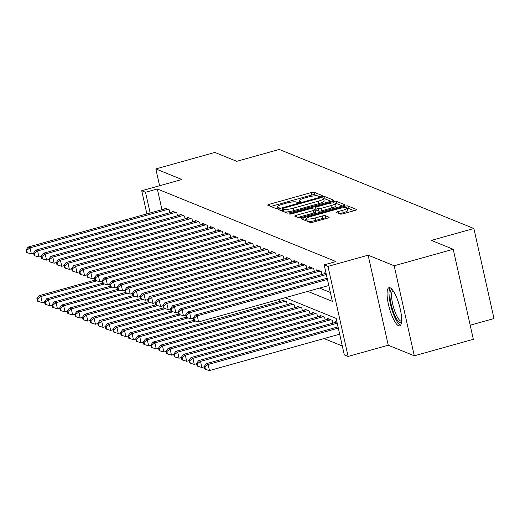 <?xml version="1.0" encoding="UTF-8"?>
<svg xmlns="http://www.w3.org/2000/svg" width="520" height="520" viewBox="0 0 520 520"><rect width="100%" height="100%" fill="white"/><g stroke="black" fill="none" stroke-linecap="round" stroke-linejoin="round"><path stroke-width="0.78" d="M321.009 196.157A1.748 0.332 -12.6 0 0 322.192 195.566A1.748 0.332 -12.6 0 0 322.108 195.494L314.178 192.27A2.496 0.474 -12.6 0 0 311.116 192.614L269.386 204.275A2.496 0.474 -12.6 0 0 267.696 205.12A2.496 0.474 -12.6 0 0 267.813 205.225L275.743 208.442A1.748 0.332 -12.6 0 0 277.888 208.202A1.748 0.332 -12.6 0 0 279.071 207.61A1.748 0.332 -12.6 0 0 278.986 207.539L277.959 207.123A7.976 1.521 -12.6 0 1 277.596 206.791A7.976 1.521 -12.6 0 1 282.99 204.081L286.468 203.106A7.976 1.521 -12.6 0 1 296.276 202.007L297.303 202.423A1.748 0.332 -12.6 0 0 299.449 202.183A1.748 0.332 -12.6 0 0 300.632 201.584A1.748 0.332 -12.6 0 0 300.547 201.513L299.52 201.097A7.976 1.521 -12.6 0 1 299.156 200.766A7.976 1.521 -12.6 0 1 304.551 198.055L308.029 197.087A7.976 1.521 -12.6 0 1 317.837 195.982L318.864 196.397A1.748 0.332 -12.6 0 0 321.009 196.157M390.104 287.788A19.812 5.168 -105.6 0 0 389.019 287.69A19.812 5.168 -105.6 0 0 388.869 306.254A19.812 5.168 -105.6 0 0 398.593 325.748A19.812 5.168 -105.6 0 0 399.678 325.851A19.812 5.168 -105.6 0 0 399.828 307.281A19.812 5.168 -105.6 0 0 390.104 287.788M340.262 214.071A2.496 0.474 -12.6 0 0 343.324 213.727L355.03 210.457A2.496 0.474 -12.6 0 0 356.72 209.612A2.496 0.474 -12.6 0 0 356.603 209.508L347.796 205.927A2.496 0.474 -12.6 0 0 344.734 206.271L303.004 217.932A2.496 0.474 -12.6 0 0 301.314 218.777A2.496 0.474 -12.6 0 0 301.431 218.881L310.239 222.463A2.496 0.474 -12.6 0 0 313.3 222.118L327.444 218.166A2.496 0.474 -12.6 0 0 329.127 217.315A2.496 0.474 -12.6 0 0 329.017 217.211L325.247 215.683A2.496 0.474 -12.6 0 0 322.186 216.028L315.172 217.984A6.669 1.274 -12.6 0 1 306.663 218.628A6.669 1.274 -12.6 0 1 311.175 216.365L338.65 208.689A6.669 1.274 -12.6 0 1 347.152 208.046A6.669 1.274 -12.6 0 1 342.641 210.314L338.065 211.588A2.496 0.474 -12.6 0 0 336.375 212.44A2.496 0.474 -12.6 0 0 336.492 212.544L340.262 214.071M453.219 249.269L473.343 339.307L414.297 355.803L394.173 265.766L453.219 249.269L431.36 240.389L473.876 228.514L279.253 149.441L236.737 161.317L214.883 152.438L155.838 168.935L181.87 179.511L141.72 190.73L145.522 192.276L157.333 188.975L335.985 261.56L324.181 264.862L327.977 266.403L348.107 356.441L344.305 354.9L336.147 318.396L285.2 297.7M394.173 265.766L368.134 255.19L327.977 266.403M331.825 201.025A2.496 0.474 -12.6 0 0 333.509 200.181A2.496 0.474 -12.6 0 0 333.398 200.077L324.591 196.502A2.496 0.474 -12.6 0 0 321.529 196.846L279.793 208.5A2.496 0.474 -12.6 0 0 278.109 209.352A2.496 0.474 -12.6 0 0 278.226 209.456L287.027 213.031A2.496 0.474 -12.6 0 0 290.095 212.686L331.825 201.025M336.193 201.214L345 204.789A2.496 0.474 -12.6 0 1 345.118 204.893A2.496 0.474 -12.6 0 1 343.428 205.744L301.697 217.399A2.496 0.474 -12.6 0 1 298.636 217.744L294.866 216.216A2.496 0.474 -12.6 0 1 294.749 216.112A2.496 0.474 -12.6 0 1 296.439 215.261L313.358 210.535A2.496 0.474 -12.6 0 0 315.048 209.69A2.496 0.474 -12.6 0 0 314.932 209.586L312.436 208.572A2.496 0.474 -12.6 0 0 309.368 208.917L291.746 213.837A1.748 0.332 -12.6 0 1 289.523 214.006A1.748 0.332 -12.6 0 1 290.706 213.408L333.132 201.558A2.496 0.474 -12.6 0 1 336.193 201.214L336.739 203.645L342.518 205.998M155.838 168.935L159.588 185.738M169.891 212.68L169.26 209.859L164.697 208.006L164.886 208.864M177.489 215.768L176.858 212.947L172.296 211.094L172.49 211.952M185.094 218.862L184.464 216.041L179.9 214.181L180.096 215.046M192.692 221.949L192.062 219.128L187.506 217.275L187.694 218.133M200.297 225.036L199.667 222.216L195.104 220.363L195.299 221.221M207.903 228.124L207.272 225.303L202.709 223.451L202.897 224.308M215.501 231.212L214.87 228.391L210.308 226.538L210.503 227.396M223.106 234.306L222.475 231.484L217.912 229.625L218.108 230.49M230.705 237.393L230.074 234.572L225.518 232.719L225.706 233.578M238.31 240.481L237.679 237.66L233.116 235.807L233.311 236.665M245.915 243.568L245.284 240.747L240.721 238.894L240.91 239.753M253.513 246.656L252.883 243.834L248.319 241.982L248.514 242.84M261.118 249.75L260.488 246.928L255.925 245.069L256.12 245.934M268.717 252.837L268.086 250.016L263.53 248.164L263.718 249.022M276.322 255.925L275.691 253.103L271.128 251.251L271.323 252.109M283.927 259.012L283.296 256.191L278.733 254.339L278.922 255.197M291.525 262.1L290.894 259.279L286.332 257.426L286.526 258.284M299.13 265.194L298.5 262.373L293.937 260.514L294.132 261.378M306.728 268.281L306.098 265.46L301.542 263.608L301.73 264.466M314.334 271.369L313.703 268.548L309.14 266.695L309.335 267.553M321.939 274.456L321.308 271.635L316.745 269.783L316.933 270.641M326.131 273.598L324.344 272.87L324.538 273.728M157.333 188.975L161.96 209.683M319.599 288.087L330.35 292.454M324.025 338.559L342.316 345.988M279.597 301.502L279.13 299.397M282.197 300.775L282.009 299.917L286.572 301.769L287.203 304.59M289.803 303.869L289.614 303.011L294.171 304.863L294.801 307.684M297.408 306.956L297.213 306.098L301.776 307.95L302.406 310.772M305.006 310.043L304.817 309.186L309.374 311.038L310.011 313.859M312.611 313.131L312.416 312.273L316.979 314.125L317.61 316.947M320.209 316.219L320.021 315.361L324.584 317.213L325.214 320.034M327.815 319.312L327.626 318.448L332.183 320.307L332.813 323.128M335.419 322.4L335.225 321.542L337.012 322.264M470.191 325.202L494 318.552L473.876 228.514M368.134 255.19L388.258 345.222L414.297 355.803M388.258 345.222L348.107 356.441M307.788 291.389L332.339 301.36L324.181 264.862M145.522 192.276L150.15 212.986M146.9 213.889L141.72 190.73M318.962 196.424L314.724 194.701A2.496 0.474 -12.6 0 0 311.662 195.046L270.836 206.453M282.548 210.321L281.249 210.685M330.915 201.279L325.137 198.933A2.496 0.474 -12.6 0 0 323.713 198.933M322.166 197.743A1.748 0.332 -12.6 0 0 320.021 197.983L283.394 208.214A1.748 0.332 -12.6 0 0 282.211 208.806A1.748 0.332 -12.6 0 0 282.288 208.878L283.374 209.319A7.976 1.521 -12.6 0 0 293.176 208.214L318.214 201.221A7.976 1.521 -12.6 0 0 323.615 198.51A7.976 1.521 -12.6 0 0 323.245 198.178L322.166 197.743M282.796 211.139A1.748 0.332 -12.6 0 0 282.757 211.244A1.748 0.332 -12.6 0 0 282.834 211.315L282.288 208.878M323.615 198.51L324.161 200.947A7.976 1.521 -12.6 0 1 318.76 203.658L293.722 210.652A7.976 1.521 -12.6 0 1 283.913 211.75L282.834 211.315M297.889 217.444L313.905 212.966A2.496 0.474 -12.6 0 0 315.594 212.121L315.048 209.69M314.411 209.372L315.881 208.962M330.922 205.628A6.669 1.274 -12.6 0 0 335.433 203.365A6.669 1.274 -12.6 0 0 326.931 204.009L317.252 206.713A2.496 0.474 -12.6 0 0 315.562 207.558A2.496 0.474 -12.6 0 0 315.679 207.662L318.182 208.676A2.496 0.474 -12.6 0 0 321.243 208.332L330.922 205.628L331.468 208.065A6.669 1.274 -12.6 0 0 335.978 205.797L335.433 203.365M316.167 209.846A2.496 0.474 -12.6 0 0 316.108 209.989A2.496 0.474 -12.6 0 0 316.225 210.093L315.679 207.662M331.468 208.065L321.789 210.769A2.496 0.474 -12.6 0 1 318.721 211.114L316.225 210.093M336.739 203.645A2.496 0.474 -12.6 0 0 335.491 203.625M347.152 208.046L347.698 210.477A6.669 1.274 -12.6 0 1 343.187 212.745L339.515 213.772M306.663 218.628L307.209 221.065A6.669 1.274 -12.6 0 0 315.712 220.422L315.172 217.984M326.534 218.419L325.793 218.114A2.496 0.474 -12.6 0 0 322.725 218.458L315.712 220.422M306.846 219.447L304.454 220.109M354.12 210.711L348.341 208.364A2.496 0.474 -12.6 0 0 347.217 208.332M94.939 280.118L38.974 295.75L40.872 296.524L42.23 302.608L44.525 301.964M37.642 298.974L36.881 298.662L37.421 301.1L38.181 301.405L37.642 298.974L40.872 296.524L96.876 280.878M36.881 298.662L38.974 295.75M42.23 302.608L38.181 301.405M167.928 209.319L29.991 247.852L28.093 247.084L166.03 208.546M33.651 253.299L31.356 253.936L29.991 247.852L26.761 250.302L26 249.997L26.546 252.428L27.306 252.739L26.761 250.302M27.306 252.739L31.356 253.936M28.093 247.084L26 249.997M401.492 322.342A17.147 4.472 74.4 0 1 393.634 312.65A17.147 4.472 74.4 0 1 392.385 289.75M393.055 290.654A15.873 4.141 -105.6 0 0 395.005 311.844A15.873 4.141 -105.6 0 0 401.596 321.224M390.163 287.814A19.689 5.128 -105.6 0 0 393.244 313.599A19.689 5.128 -105.6 0 0 400.595 325.15M102.544 283.205L46.573 298.838L48.477 299.611L49.836 305.695L52.13 305.052M45.24 302.062L44.48 301.756L45.026 304.187L45.786 304.499L45.24 302.062L48.477 299.611L104.474 283.966M44.48 301.756L46.573 298.838M49.836 305.695L45.786 304.499M110.142 286.293L54.177 301.925L56.075 302.699L57.434 308.783L59.735 308.139M52.845 305.149L52.084 304.844L52.63 307.275L53.384 307.587L52.845 305.149L56.075 302.699L112.08 287.053M52.084 304.844L54.177 301.925M57.434 308.783L53.384 307.587M117.748 289.38L61.776 305.019L63.681 305.786L65.039 311.87L67.334 311.233M60.444 308.243L59.683 307.931L60.229 310.362L60.989 310.674L60.444 308.243L63.681 305.786L119.678 290.147M59.683 307.931L61.776 305.019M65.039 311.87L60.989 310.674M125.353 292.468L69.381 308.106L71.279 308.88L72.644 314.964L74.939 314.32M68.049 311.331L67.288 311.019L67.834 313.456L68.594 313.762L68.049 311.331L71.279 308.88L127.283 293.235M67.288 311.019L69.381 308.106M72.644 314.964L68.594 313.762M175.533 212.407L37.596 250.946L35.691 250.172L173.628 211.633M41.249 256.386L38.955 257.03L37.596 250.946L34.365 253.396L33.605 253.084L34.145 255.522L34.905 255.827L34.365 253.396M34.905 255.827L38.955 257.03M35.691 250.172L33.605 253.084M183.131 215.494L45.195 254.033L43.297 253.26L181.233 214.728M48.854 259.474L46.559 260.117L45.195 254.033L41.964 256.483L41.203 256.172L41.75 258.609L42.51 258.914L41.964 256.483M42.51 258.914L46.559 260.117M43.297 253.26L41.203 256.172M190.736 218.589L52.8 257.12L50.902 256.347L188.832 217.815M56.459 262.561L54.158 263.204L52.8 257.12L49.569 259.571L48.809 259.266L49.348 261.697L50.109 262.002L49.569 259.571M50.109 262.002L54.158 263.204M50.902 256.347L48.809 259.266M198.334 221.676L60.405 260.208L58.5 259.435L196.436 220.903M64.058 265.649L61.763 266.292L60.405 260.208L57.168 262.659L56.407 262.353L56.953 264.784L57.714 265.096L57.168 262.659M57.714 265.096L61.763 266.292M58.5 259.435L56.407 262.353M132.951 295.562L76.986 311.194L78.884 311.968L80.243 318.052L82.537 317.408M75.654 314.418L74.893 314.106L75.433 316.543L76.193 316.849L75.654 314.418L78.884 311.968L134.888 296.322M74.893 314.106L76.986 311.194M80.243 318.052L76.193 316.849M205.94 224.764L68.003 263.296L66.105 262.529L204.042 223.99M71.663 268.743L69.368 269.38L68.003 263.296L64.773 265.746L64.012 265.44L64.558 267.872L65.319 268.183L64.773 265.746M65.319 268.183L69.368 269.38M66.105 262.529L64.012 265.44M140.556 298.649L84.585 314.281L86.489 315.055L87.848 321.139L90.142 320.495M83.252 317.506L82.492 317.2L83.038 319.631L83.798 319.943L83.252 317.506L86.489 315.055L142.487 299.409M82.492 317.2L84.585 314.281M87.848 321.139L83.798 319.943M213.544 227.851L75.608 266.389L73.704 265.616L211.64 227.078M79.261 271.83L76.966 272.467L75.608 266.389L72.377 268.84L71.617 268.528L72.157 270.966L72.917 271.271L72.377 268.84M72.917 271.271L76.966 272.467M73.704 265.616L71.617 268.528M148.155 301.736L92.19 317.369L94.088 318.142L95.446 324.226L97.747 323.583M90.857 320.593L90.097 320.288L90.642 322.719L91.397 323.031L90.857 320.593L94.088 318.142L150.091 302.497M90.097 320.288L92.19 317.369M95.446 324.226L91.397 323.031M221.143 230.939L83.206 269.477L81.309 268.704L219.245 230.172M86.866 274.918L84.572 275.561L83.206 269.477L79.976 271.928L79.216 271.615L79.761 274.053L80.522 274.358L79.976 271.928M80.522 274.358L84.572 275.561M81.309 268.704L79.216 271.615M155.76 304.824L99.788 320.463L101.692 321.23L103.051 327.314L105.346 326.677M98.456 323.687L97.695 323.375L98.241 325.806L99.002 326.118L98.456 323.687L101.692 321.23L157.69 305.584M97.695 323.375L99.788 320.463M103.051 327.314L99.002 326.118M228.748 234.033L90.812 272.565L88.913 271.791L226.844 233.259M94.471 278.005L92.17 278.649L90.812 272.565L87.581 275.015L86.82 274.709L87.36 277.141L88.12 277.446L87.581 275.015M88.12 277.446L92.17 278.649M88.913 271.791L86.82 274.709M163.365 307.911L107.393 323.55L109.291 324.324L110.656 330.408L112.951 329.764M106.06 326.775L105.3 326.463L105.846 328.9L106.606 329.206L106.06 326.775L109.291 324.324L165.295 308.678M105.3 326.463L107.393 323.55M110.656 330.408L106.606 329.206M170.963 310.999L114.998 326.638L116.896 327.411L118.255 333.496L120.556 332.852M113.666 329.862L112.905 329.55L113.445 331.988L114.205 332.293L113.666 329.862L116.896 327.411L172.9 311.766M112.905 329.55L114.998 326.638M118.255 333.496L114.205 332.293M178.568 314.093L122.597 329.726L124.501 330.499L125.859 336.583L128.154 335.94M121.264 332.95L120.503 332.644L121.049 335.075L121.81 335.381L121.264 332.95L124.501 330.499L180.499 314.853M120.503 332.644L122.597 329.726M125.859 336.583L121.81 335.381M186.167 317.181L130.202 332.813L132.1 333.587L133.458 339.671L135.759 339.027M128.869 336.037L128.109 335.731L128.655 338.163L129.409 338.475L128.869 336.037L132.1 333.587L188.103 317.941M128.109 335.731L130.202 332.813M133.458 339.671L129.409 338.475M193.772 320.268L137.8 335.907L139.704 336.674L141.063 342.758L143.358 342.121M136.468 339.131L135.707 338.819L136.253 341.25L137.013 341.562L136.468 339.131L139.704 336.674L195.702 321.029M135.707 338.819L137.8 335.907M141.063 342.758L137.013 341.562M283.342 300.456L145.405 338.995L147.303 339.768L148.668 345.852L150.963 345.209M144.073 342.219L143.312 341.906L143.858 344.344L144.619 344.65L144.073 342.219L147.303 339.768L285.24 301.23M143.312 341.906L145.405 338.995M148.668 345.852L144.619 344.65M290.94 303.55L153.01 342.082L154.908 342.856L156.267 348.94L158.567 348.296M151.678 345.306L150.917 344.994L151.457 347.432L152.217 347.737L151.678 345.306L154.908 342.856L292.844 304.317M150.917 344.994L153.01 342.082M156.267 348.94L152.217 347.737M298.545 306.637L160.609 345.169L162.513 345.943L163.872 352.027L166.166 351.384M159.276 348.394L158.516 348.088L159.062 350.519L159.822 350.825L159.276 348.394L162.513 345.943L300.443 307.411M158.516 348.088L160.609 345.169M163.872 352.027L159.822 350.825M306.144 309.725L168.214 348.257L170.112 349.031L171.47 355.115L173.771 354.471M166.881 351.481L166.12 351.175L166.667 353.606L167.421 353.918L166.881 351.481L170.112 349.031L308.048 310.499M166.12 351.175L168.214 348.257M171.47 355.115L167.421 353.918M313.749 312.812L175.812 351.351L177.717 352.118L179.075 358.202L181.369 357.565M174.48 354.569L173.719 354.263L174.265 356.694L175.025 357.006L174.48 354.569L177.717 352.118L315.647 313.586M173.719 354.263L175.812 351.351M179.075 358.202L175.025 357.006M321.353 315.9L183.417 354.438L185.315 355.212L186.68 361.296L188.975 360.653M182.084 357.663L181.324 357.351L181.87 359.788L182.631 360.094L182.084 357.663L185.315 355.212L323.252 316.673M181.324 357.351L183.417 354.438M186.68 361.296L182.631 360.094M328.952 318.994L191.022 357.526L192.92 358.3L194.279 364.384L196.58 363.74M189.69 360.75L188.929 360.438L189.469 362.875L190.229 363.181L189.69 360.75L192.92 358.3L330.856 319.761M188.929 360.438L191.022 357.526M194.279 364.384L190.229 363.181M236.347 237.12L98.416 275.652L96.512 274.878L234.448 236.347M102.07 281.093L99.775 281.736L98.416 275.652L95.18 278.103L94.419 277.797L94.965 280.228L95.726 280.54L95.18 278.103M95.726 280.54L99.775 281.736M96.512 274.878L94.419 277.797M243.952 240.208L106.015 278.74L104.117 277.972L242.053 239.434M109.674 284.187L107.38 284.824L106.015 278.74L102.784 281.19L102.024 280.885L102.57 283.315L103.331 283.627L102.784 281.19M103.331 283.627L107.38 284.824M104.117 277.972L102.024 280.885M251.556 243.295L113.62 281.834L111.722 281.06L249.652 242.522M117.273 287.274L114.978 287.911L113.62 281.834L110.39 284.284L109.629 283.972L110.169 286.409L110.929 286.715L110.39 284.284M110.929 286.715L114.978 287.911M111.722 281.06L109.629 283.972M259.155 246.383L121.225 284.921L119.32 284.147L257.257 245.615M124.878 290.361L122.584 291.005L121.225 284.921L117.988 287.372L117.228 287.06L117.773 289.497L118.534 289.803L117.988 287.372M118.534 289.803L122.584 291.005M119.32 284.147L117.228 287.06M266.76 249.477L128.823 288.008L126.926 287.235L264.856 248.703M132.483 293.449L130.182 294.093L128.823 288.008L125.593 290.459L124.833 290.154L125.372 292.584L126.133 292.89L125.593 290.459M126.133 292.89L130.182 294.093M126.926 287.235L124.833 290.154M274.358 252.564L136.428 291.096L134.524 290.322L272.461 251.791M140.082 296.536L137.787 297.18L136.428 291.096L133.191 293.547L132.431 293.241L132.977 295.672L133.738 295.984L133.191 293.547M133.738 295.984L137.787 297.18M134.524 290.322L132.431 293.241M281.964 255.651L144.027 294.183L142.129 293.417L280.065 254.878M147.687 299.631L145.392 300.267L144.027 294.183L140.797 296.634L140.036 296.329L140.582 298.76L141.343 299.072L140.797 296.634M141.343 299.072L145.392 300.267M142.129 293.417L140.036 296.329M289.569 258.739L151.632 297.278L149.734 296.504L287.664 257.966M155.285 302.718L152.99 303.355L151.632 297.278L148.401 299.728L147.641 299.416L148.18 301.847L148.941 302.159L148.401 299.728M148.941 302.159L152.99 303.355M149.734 296.504L147.641 299.416M297.167 261.827L159.237 300.365L157.333 299.592L295.269 261.06M162.89 305.806L160.595 306.449L159.237 300.365L156 302.815L155.24 302.503L155.785 304.941L156.546 305.247L156 302.815M156.546 305.247L160.595 306.449M157.333 299.592L155.24 302.503M304.772 264.921L166.836 303.453L164.938 302.679L302.868 264.147M170.495 308.893L168.194 309.536L166.836 303.453L163.605 305.903L162.845 305.597L163.384 308.029L164.144 308.334L163.605 305.903M164.144 308.334L168.194 309.536M164.938 302.679L162.845 305.597M312.37 268.008L174.441 306.54L172.536 305.767L310.472 267.235M178.094 311.981L175.799 312.624L174.441 306.54L171.203 308.99L170.443 308.685L170.989 311.116L171.75 311.428L171.203 308.99M171.75 311.428L175.799 312.624M172.536 305.767L170.443 308.685M319.976 271.096L182.039 309.627L180.141 308.861L318.078 270.322M185.698 315.075L183.404 315.712L182.039 309.627L178.808 312.078L178.048 311.772L178.594 314.204L179.355 314.516L178.808 312.078M179.355 314.516L183.404 315.712M180.141 308.861L178.048 311.772M336.557 322.082L198.62 360.613L200.525 361.387L201.883 367.471L204.178 366.828M197.288 363.838L196.528 363.532L197.073 365.963L197.834 366.269L197.288 363.838L200.525 361.387L337.22 323.2M196.528 363.532L198.62 360.613M201.883 367.471L197.834 366.269M326.339 274.528L189.644 312.721L187.746 311.948L325.676 273.409M193.297 318.162L191.003 318.799L189.644 312.721L186.414 315.172L185.653 314.86L186.192 317.291L186.953 317.603L186.414 315.172M186.953 317.603L191.003 318.799M187.746 311.948L185.653 314.86M338.039 326.878L206.225 363.701L208.124 364.475L209.482 370.559L339.677 334.191M204.893 366.925L204.133 366.62L204.678 369.05L205.433 369.363L204.893 366.925L208.124 364.475L338.319 328.107M204.133 366.62L206.225 363.701M209.482 370.559L205.433 369.363M327.438 279.435L197.249 315.809L195.344 315.036L327.164 278.207M328.796 285.519L198.608 321.893L197.249 315.809L194.012 318.26L193.252 317.947L193.797 320.385L194.558 320.69L194.012 318.26M194.558 320.69L198.608 321.893M195.344 315.036L193.252 317.947M299.748 202.092L299.52 201.097M278.187 208.117L277.959 207.123M269.776 206.024L269.386 204.275M311.662 195.046L311.116 192.614M314.724 194.701L314.178 192.27M280.189 210.249L279.793 208.5M321.718 197.691L321.529 196.846M325.137 198.933L324.591 196.502M283.913 211.75L283.374 209.319M293.722 210.652L293.176 208.214M318.76 203.658L318.214 201.221M296.829 217.009L296.439 215.261M313.905 212.966L313.358 210.535M290.843 214.039L290.706 213.408M333.431 202.911L333.132 201.558M318.721 211.114L318.182 208.676M321.789 210.769L321.243 208.332M338.455 213.337L338.065 211.588M343.187 212.745L342.641 210.314M322.725 218.458L322.186 216.028M325.793 218.114L325.247 215.683M303.394 219.681L303.004 217.932M345.026 207.597L344.734 206.271M348.341 208.364L347.796 205.927M299.468 202.176L299.156 200.766M277.908 208.195L277.596 206.791M282.757 211.244L282.211 208.806M316.108 209.989L315.562 207.558"/></g></svg>
